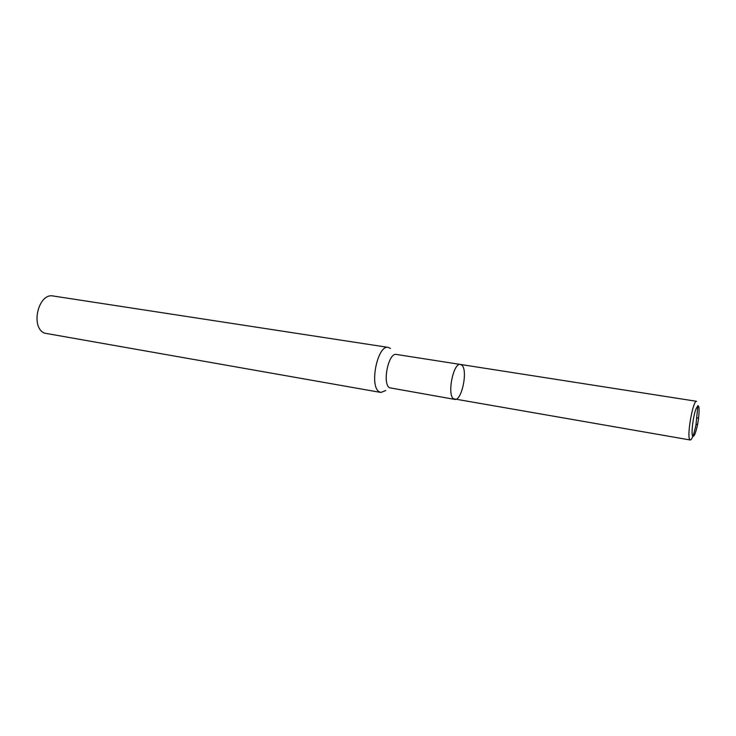 <?xml version="1.0" encoding="UTF-8"?>
<svg xmlns="http://www.w3.org/2000/svg" width="736" height="736" viewBox="0 0 736 736"><rect width="100%" height="100%" fill="white"/><g stroke="black" fill="none" stroke-linecap="round" stroke-linejoin="round"><path stroke-width="1.1" d="M385.756 390.531L380.871 392.454L379.04 391.644C369.058 385.728 377.743 344.384 388.268 347.401L390.476 348.459M388.268 347.401L53.231 296.01C38.438 292.578 30.148 327.115 44.39 333.123L380.871 392.454M454.701 399.39L453.459 398.774C446.936 394.284 453.468 362.296 460.442 364.449L396.373 354.448C388.599 352.204 382.085 383.217 389.418 387.743L454.701 399.39C461.665 401.405 468.151 370.3 461.868 365.203L460.442 364.449C453.468 362.296 446.936 394.284 453.459 398.774L690.285 439.999C692.079 439.502 693.984 434.387 695.998 424.654L697.903 405.564M692.613 436.052C694.002 437.35 695.676 433.403 697.636 424.221L698.556 418.618C699.789 405.775 698.86 402.712 695.768 409.437C693.018 417.211 691.095 433.467 692.613 436.052M460.442 364.449L696.633 401.313C693.183 399.593 686.688 435.215 689.687 439.447L690.285 439.999M698.556 418.618L697.148 417.68M697.636 424.221L695.998 424.654"/></g></svg>
